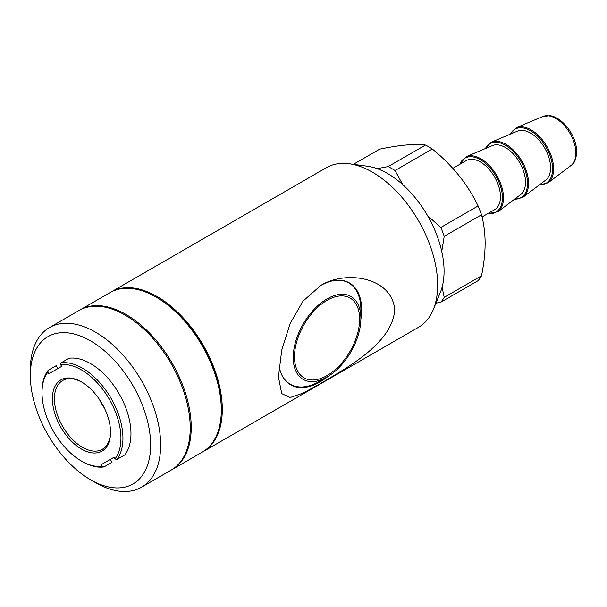 <?xml version="1.0" encoding="UTF-8"?>
<svg xmlns="http://www.w3.org/2000/svg" width="607" height="607" viewBox="0 0 607 607"><rect width="100%" height="100%" fill="white"/><g stroke="black" fill="none" stroke-linecap="round" stroke-linejoin="round"><path stroke-width="0.91" d="M110.58 292.293A92.143 53.196 60 0 1 111.081 292.005L326.429 167.669A92.143 53.196 60 0 1 349.253 163.761A92.143 53.196 60 0 1 372.501 172.236A92.143 53.196 60 0 1 433.368 309.449A92.143 53.196 60 0 1 418.572 327.264L203.224 451.6A92.143 53.196 60 0 1 202.715 451.881M111.081 292.005A92.143 53.196 60 0 1 157.152 296.565A92.143 53.196 60 0 1 217.344 377.759A92.143 53.196 60 0 1 203.224 451.6M320.868 285.381C346.142 269.903 392.274 277.224 394.709 309.896C392.236 343.881 346.142 368.001 320.868 383.366L303.045 393.101L290.199 397.517L281.731 393.632L278.438 377.008L281.731 350.163L290.199 323.394L303.045 301.11L320.868 285.381M442.086 287.248L444.225 297.347L481.518 275.813C483.885 264.235 485.092 253.369 485.137 243.202C485.076 232.997 483.87 223.52 481.518 214.772L444.225 236.305L441.752 251.404M444.225 297.347A83.28 48.082 60 0 1 440.803 302.21L435.94 303.166M427.533 215.622L440.803 227.481A83.28 48.082 60 0 1 444.225 236.305M377.129 168.647L388.177 166.584A83.28 48.082 60 0 1 395.02 170.529L402.782 184.672M319.54 381.355L327.059 377.015A47.839 27.619 -60 0 1 293.227 357.477A47.839 27.619 -60 0 1 327.059 298.887A47.839 27.619 -60 0 1 360.884 318.417A47.839 27.619 -60 0 1 327.059 377.015L319.54 381.355A58.477 33.757 -60 0 1 290.305 384.246A58.477 33.757 -60 0 1 281.898 375.103M336.657 280.267A58.477 33.757 -60 0 1 348.775 282.968A58.477 33.757 -60 0 1 360.884 309.737L360.884 318.417M115.019 458.869L116.749 459.552L124.769 454.924A57.233 33.044 60 0 0 119.109 393.761A57.233 33.044 60 0 0 68.97 358.282L60.958 362.91L60.677 364.754A55.814 32.224 60 0 1 109.381 399.383A55.814 32.224 60 0 1 115.019 458.869L114.078 457.23L101.316 464.598L102.264 466.237L103.994 466.92L112.007 462.284L110.337 459.393M103.994 466.92A57.233 33.044 60 0 1 82.476 461.646L81.467 461.07A55.814 32.224 60 0 1 42.004 392.706A55.814 32.224 60 0 1 47.923 372.114L48.864 373.753L61.626 366.385L60.677 364.754M42.004 392.706L42.004 391.545A57.233 33.044 60 0 1 48.196 370.278L47.923 372.114M57.885 368.548L56.216 365.649L48.196 370.278M440.803 227.481L478.096 205.955C467.694 184.3 452.435 165.316 432.313 149.003L395.02 170.529M30.35 375.558L30.35 369.777A92.143 53.196 60 0 1 49.433 327.59L79.001 310.518A92.143 53.196 60 0 1 171.144 363.722A92.143 53.196 60 0 1 171.144 470.114L141.575 487.186A92.143 53.196 60 0 1 95.504 482.626L90.489 479.727A85.056 49.106 60 0 1 30.35 375.558A85.056 49.106 60 0 1 113.509 359.412A85.056 49.106 60 0 1 133.016 483.946A85.056 49.106 60 0 1 90.489 479.727M81.475 381.924L81.475 381.924A41.109 23.734 60 0 1 110.542 432.275A41.109 23.734 60 0 1 81.475 449.059A41.109 23.734 60 0 1 52.399 398.708A41.109 23.734 60 0 1 81.475 381.924M110.535 431.691A39.69 22.914 60 0 1 102.317 449.286A39.69 22.914 60 0 1 62.627 426.372A39.69 22.914 60 0 1 62.627 380.543A39.69 22.914 60 0 1 81.975 382.22M104.358 408.01A39.69 22.914 60 0 1 99.396 399.414M388.177 166.584L425.469 145.05C415.067 143.647 399.808 145.005 379.694 149.14L353.388 164.33M481.518 275.813A83.28 48.082 60 0 1 478.096 280.677L440.803 302.21M171.644 469.818A92.143 53.196 -120 0 0 172.145 469.537A92.143 53.196 -120 0 0 172.145 363.138A92.143 53.196 -120 0 0 80.003 309.942A92.143 53.196 -120 0 0 79.509 310.238M172.145 469.537L202.214 452.177A92.143 53.196 -120 0 0 221.305 409.998A92.143 53.196 -120 0 0 156.151 297.149A92.143 53.196 -120 0 0 110.079 292.582L80.003 309.942M425.469 145.05A83.28 48.082 60 0 1 432.313 149.003M478.096 205.955A83.28 48.082 60 0 1 481.518 214.772M327.059 300.336A46.071 26.602 120 0 0 298.849 373.047A46.071 26.602 120 0 0 355.27 340.466A46.071 26.602 120 0 0 327.059 300.336M497.99 211.706A31.86 18.392 60 0 0 496.898 175.651A31.86 18.392 60 0 0 466.214 156.667L492.345 145.619A28.354 16.366 60 0 1 519.645 162.517A28.354 16.366 60 0 1 520.624 194.604L497.99 211.706L487.671 213.71M327.932 376.492A58.826 33.962 -60 0 1 320.033 381.924A58.826 33.962 -60 0 1 290.624 384.838A58.826 33.962 -60 0 1 279.083 365.998M320.663 285.502A58.826 33.962 -60 0 1 349.45 282.945A58.826 33.962 -60 0 1 360.877 319.434M60.958 362.91A57.233 33.044 60 0 1 111.089 398.389A57.233 33.044 60 0 1 116.749 459.552M102.264 466.237A55.814 32.224 60 0 1 81.467 461.07M452.822 168.359L466.237 160.612A28.354 16.366 60 0 1 494.591 176.978A28.354 16.366 60 0 1 494.591 209.719L482.057 216.949M523.052 197.237A31.86 18.392 60 0 0 521.952 161.181A31.86 18.392 60 0 0 491.275 142.197L517.407 131.158A28.354 16.366 60 0 1 544.707 148.047A28.354 16.366 60 0 1 545.685 180.135L523.052 197.237L514.19 199.468M49.433 327.59A92.143 53.196 60 0 1 141.575 380.794A92.143 53.196 60 0 1 141.575 487.186L171.144 470.114M349.253 163.761L367.576 166.257A79.737 46.033 60 0 1 387.691 173.587A79.737 46.033 60 0 1 440.363 292.339L433.368 309.449M156.151 297.149L157.152 297.726A90.724 52.377 60 0 1 221.305 408.837L221.305 409.998M542.719 116.544L549.874 115.709C554.601 116.02 563.455 120.436 570.914 132.554C574.366 138.51 576.278 144.466 576.65 150.43C576.536 158.435 574.654 163.473 570.997 165.521A28.354 16.366 60 0 0 570.019 133.434A28.354 16.366 60 0 0 542.719 116.544L516.322 127.698A31.898 18.415 60 0 1 547.028 146.704A31.898 18.415 60 0 1 548.129 182.806L539.213 185.029M510.457 134.094A31.192 18.005 60 0 1 546.125 147.228A31.192 18.005 60 0 1 539.669 184.68M459.78 164.338A31.154 17.99 60 0 1 495.987 176.174A31.154 17.99 60 0 1 488.134 213.444M485.448 148.54A31.154 17.99 60 0 1 521.049 161.705A31.154 17.99 60 0 1 514.645 199.119M516.322 127.698L509.933 134.314M466.214 156.667L459.324 164.603M570.997 165.521L548.129 182.806M491.275 142.197L484.917 148.761M287.574 382.676L290.305 384.246"/></g></svg>
